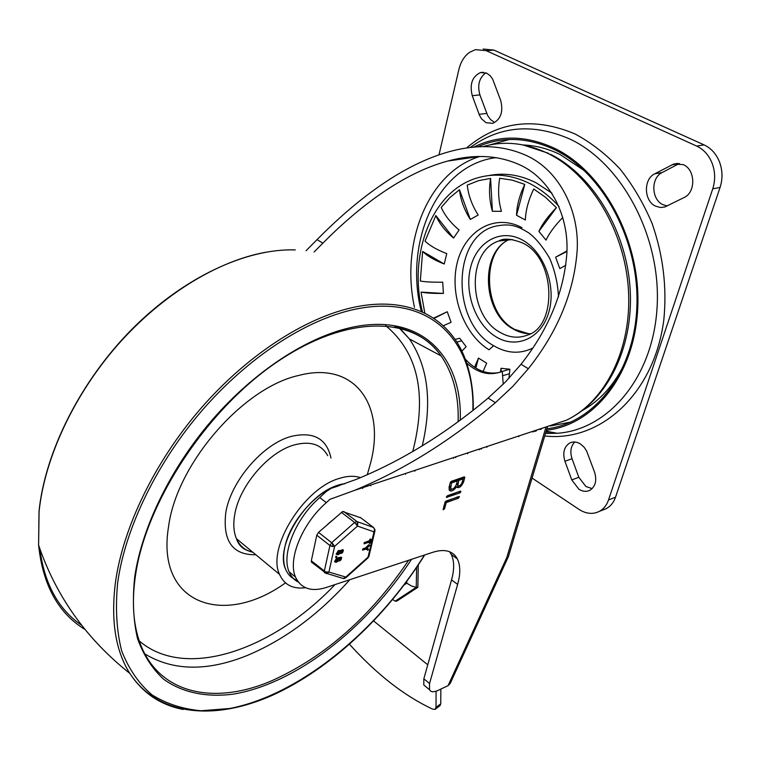 <?xml version="1.0" encoding="UTF-8"?>
<svg xmlns="http://www.w3.org/2000/svg" width="760" height="760" viewBox="0 0 760 760"><rect width="100%" height="100%" fill="white"/><g stroke="black" fill="none" stroke-linecap="round" stroke-linejoin="round"><path stroke-width="1.14" d="M574.76 441.997C570.731 446.234 569.829 451.81 572.033 458.726L578.825 477.28L585.913 486.514L592.163 488.623M578.864 489.193C582.711 491.606 586.387 491.967 589.893 490.276C595.489 486.571 597.047 480.548 594.577 472.188L586.549 450.813L584.126 447.203L580.412 443.945C576.745 441.731 573.249 441.389 569.905 442.918C564.091 446.633 562.438 452.751 564.946 461.272L571.767 479.921L578.864 489.193M679.411 163.486L662.14 172.539C650.626 177.897 651.282 199.68 663.014 204.715L667.251 205.96M683.221 164.607L673.578 164.084L654.711 173.84C643.197 179.208 643.881 201.105 655.633 206.178L660.554 207.499L664.838 206.976L684 197.581C695.998 192.413 695.533 169.566 683.221 164.607M485.839 72.808C479.199 77.814 477.223 85.168 479.902 94.886L487.758 115.776L490.637 119.643L493.639 121.771M486.675 73.16L480.5 72.552C472.188 76.532 469.442 84.246 472.264 95.694L479.427 115.13L481.488 118.778L486.039 122.702L492.756 123.348C500.84 119.358 503.481 111.729 500.697 100.462L492.651 79.144L490.267 75.8L486.675 73.16M544.739 435.955C599.317 442.405 654.084 395.01 663.812 319.931C667.081 287.356 663.157 255.141 652.033 223.298C643.463 203.138 632.757 184.993 619.913 168.862C606.109 154.251 591.175 142.623 575.13 134.007C534.156 116.717 497.952 121.381 466.516 148.019M438.995 154.85L458.897 69.464C460.769 61.845 464.312 56.136 469.547 52.345L475.447 49.628L486.238 50.682L696.692 146.082C703.808 149.464 708.994 155.296 712.253 163.581C715.274 171.998 715.426 180.424 712.737 188.86L608.503 499.985C606.689 505.219 603.658 509.01 599.431 511.347L596.448 512.601C590.663 514.244 584.82 513.161 578.92 509.333L532.057 478.059M603.459 509.779L606.442 508.535C610.679 506.198 613.7 502.417 615.524 497.201L720.072 187.435C722.769 179.037 722.627 170.658 719.625 162.288C716.385 154.052 711.208 148.248 704.102 144.894L493.933 50.093L483.151 49.039M422.531 312.065C407.977 255.949 430.863 192.337 475.95 178.343C493.478 172.748 511.508 174.534 530.053 183.692C540.531 189.078 550.183 196.697 559.018 206.549M488.908 175.541C504.393 172.425 520.068 174.819 535.933 182.704L551.94 193.144M522.006 227.686C494.656 212.895 465.139 230.793 457.244 262.561C449.274 294.548 463.714 334.39 489.06 349.79L493.601 345.676C449.483 321.784 452.019 231.401 498.95 225.596C504.906 224.608 510.045 224.77 514.378 226.062C517.845 226.793 522.671 229.102 528.856 232.968C535.724 238.089 542.649 246.506 549.622 258.238C554.895 270.579 557.859 283.47 558.486 296.923M562.837 217.417C554.866 225.596 549.261 233.168 546.031 240.131L538.878 231.363C542.203 224.057 548.045 216.163 556.415 207.679L545.5 197.286L533.748 189.022C528.485 199.899 525.692 210.235 525.369 220.001L516.534 215.289C516.8 205.542 519.545 195.244 524.77 184.395L512.25 180.13L499.681 178.267C497.819 189.762 498.408 200.773 501.448 211.318L492.404 211.28C489.354 200.802 488.747 189.848 490.589 178.419L478.581 180.642L467.238 185.117C468.435 195.491 472.074 205.457 478.183 215.023L470.335 219.459C464.265 209.959 460.636 200.051 459.467 189.725L449.758 197.695L441.247 207.432C444.714 215.346 450.661 222.87 459.087 230.005L453.549 238.07C445.17 230.954 439.27 223.45 435.841 215.555L425.04 241.11C429.78 245.708 437.019 249.869 446.766 253.612L444.229 264.005C434.52 260.252 427.32 256.063 422.617 251.427L420.318 281.038M420.318 281.029C425.267 281.941 432.725 282.321 442.709 282.197L443.422 293.426C433.466 293.522 426.008 293.075 421.068 292.106M424.83 313.148L421.059 292.106L443.422 293.426M433.599 318.165L447.25 311.742L451.088 322.287L443.289 325.764M455.078 339.445L459.714 338.248L466.155 346.683L461.833 351.187M474.572 367.289L478.467 358.084L486.675 363.185L483.075 371.498M501.229 371.839L501.03 368.296L509.894 369.227L508.925 378.366M500.488 372.115L501.03 368.296M565.896 265.183L559.825 268.594L555.617 257.174L566.95 250.962M475.808 368.068L478.467 358.084M433.988 318.421L447.25 311.742M444.229 264.005L422.608 251.427M453.549 238.07L435.841 215.555M470.335 219.459L459.467 189.725M492.404 211.28L490.589 178.419M516.534 215.289L524.77 184.395M538.878 231.363L556.415 207.679M555.617 257.174L566.931 251.484M532.779 348.108C519.897 354.302 506.834 353.485 493.601 345.676M298.376 582.131C294.196 580.022 291.118 576.593 289.142 571.852C281.105 554.306 295.64 518.253 319.722 497.6L326.325 502.645C302.195 523.412 287.536 559.559 295.507 577.087C301.359 589.247 312.379 592.448 328.586 586.711L432.905 552.264C443.479 548.995 451.145 550.439 455.924 556.596L457.368 558.933C460.474 565.364 460.56 573.866 457.624 584.421L429.552 683.515L423.833 678.822L423.805 684.997L426.312 687.068M319.722 497.6L326.04 491.692L331.151 488.347L356.088 479.455C401.736 460.845 445.759 433.713 488.157 398.059L505.552 381.881L521.028 364.268C548.644 329.289 563.929 292.267 566.884 253.184C568.945 216.913 551.218 180.025 521.493 165.651C499.614 155.239 475.048 153.7 447.811 161.034C402.116 173.289 357.931 207.822 322.858 243.171L314.127 251.978M306.062 250.733L317.043 239.618C354.54 201.675 401.707 164.245 450.794 151.268C479.218 143.754 504.906 145.407 527.877 156.227C559.702 171.399 579.167 210.739 577.22 249.669C574.303 291.65 558.001 331.341 528.333 368.733L512.791 386.403L495.397 402.695C450.319 440.962 403.332 470.202 354.445 490.409L329.812 499.386L326.325 502.645M449.74 552.026L451.202 554.372C454.337 560.813 454.452 569.306 451.554 579.861L423.833 678.822M545.803 427.747L506.787 557.545L508.678 555.959M506.787 557.545L448.067 685.663L450.262 683.325L508.392 556.586M448.067 685.663L436.563 691.087L432.697 691.856L430.644 691.144L429.495 689.69L429.552 683.515M543.001 428.051L542.317 428.184M446.243 502.578L444.572 508.772L443.127 509.789L445.027 502.208L445.997 501.058L459.439 496.546L458.489 498.189L446.243 502.578L445.189 501.818M458.204 496.698L445.198 501.8M445.141 501.894L443.384 508.307M460.902 491.748L459.942 492.889L446.471 497.372L447.431 495.719L460.427 491.122L460.902 491.748L460.142 491.216M459.667 491.387L446.623 496.47M457.349 480.89L451.535 482.904L450.632 488.556C452.599 489.801 454.518 488.442 456.38 484.481L457.349 480.89L456.266 480.13L450.462 482.144M451.535 482.904L450.462 482.153L449.483 485.744L449.549 487.796L450.471 488.442M463.125 478.885L458.802 480.387L457.862 485.526C459.334 486.438 460.769 485.412 462.147 482.467L463.125 478.885L462.042 478.135L457.71 479.636L456.741 483.217L457.453 485.241M458.802 480.387L457.71 479.636M456.427 487.008C453.406 490.903 450.993 491.929 449.188 490.086L449.112 487.017L450.319 482.505L451.288 481.355L464.331 476.843L464.806 477.489L463.581 481.963C461.272 486.884 458.897 488.585 456.465 487.084L455.515 486.372M453.131 488.784L449.293 490.257M463.628 477.09L462.384 481.602M459.601 485.754L456.475 487.094M545.49 433.447L557.165 433.285C607.383 429.989 652.479 378.908 657.01 308.55C661.894 238.317 622.601 163.6 569.772 139.013C533.035 123.063 499.861 125.894 470.231 147.516M538.621 429.409L541.111 429.305M546.906 428.773C593.503 423.443 633.831 373.91 636.823 307.923C640.119 242.031 603.307 172.862 554.268 149.52C527.421 137.104 501.885 136.211 477.679 146.832M535.268 430.977L535.809 431.062M545.908 432.06L551.266 432.145M535.297 430.853L536.417 430.863M546.459 430.245C593.598 425.144 634.572 375.259 637.716 308.503C641.174 241.861 603.934 171.769 554.315 148.2C525.768 135.109 498.864 134.757 473.594 147.145M439.992 705.669L440.752 703.798L436.022 707.399L435.09 709.365L432.659 709.156C404.396 695.932 376.684 674.329 349.543 644.328M440.857 689.073L440.752 703.798M436.022 707.399L436.078 691.277M373.702 620.996L427.756 664.8M418.038 577.096L418.237 566.741M461.538 340.86L456.808 342.085M499.709 372.381C487.15 374.927 475.637 370.462 465.167 358.986M487.084 446.481L486.856 447.298M481.289 449.141L480.538 448.647M479.417 449.758L478.676 449.264M466.592 362.976C478.068 373.34 489.962 376.152 502.274 371.412L503.215 384.247M518.51 436.069L518.823 436.696M502.274 371.412L509.894 369.227M406.809 581.419L406.78 583.205L411.806 586.159L416.242 587.337L416.623 567.482M392.702 599.535L395.2 601.169L416.242 587.337L417.848 587.309L418.266 565.012M417.848 587.309L396.815 601.122L395.2 601.169M337.924 485.317C306.755 493.943 274.265 546.582 285.674 569.354C287.983 574.817 291.764 578.427 297.046 580.174C291.764 578.427 287.983 574.817 285.674 569.354C283.328 563.521 283.005 556.339 284.715 547.827C289.826 519.498 321.68 485.792 344.897 483.702L337.924 485.317M305.52 587.727C292.885 589.294 284.221 584.839 279.547 574.38C266.579 548.302 303.895 488.053 339.473 478.373C347.529 475.845 354.521 475.608 360.449 477.679M370.329 485.146L370.776 485.801M362.7 488.481L362.045 487.892L362.7 488.481M285.475 582.872C223.934 627.428 155.448 604.371 168.606 526.366C176.681 463.885 243.067 387.552 298.699 375.459C355.043 360.515 385.415 405.384 370.813 462.156L367.289 474.762M340.727 552.339L342.114 550.572M341.867 550.63L340.755 552.444L341.401 552.644L342.522 550.819L341.867 550.63M339.036 559.844L340.423 558.087M340.176 558.144L339.074 559.949L339.72 560.139L340.831 558.325L340.176 558.144M336.67 554.534L336.186 554.097L338.333 550.572L340.109 550.572M360.8 517.826L342.608 511.546L318.506 532.389L316.777 535.183L311.324 560.813L312.047 562.666M325.527 571.938L327.047 573.534L328.909 572.081L334.59 546.373L357.494 526.082L374.005 531.867L368.02 557.156L345.819 577.077L328.909 572.081L325.527 571.938L311.324 560.813M332.747 543.694L331.673 542.716L329.935 545.538L332.215 546.497L334.59 546.373L332.747 543.694L332.215 546.497M357.817 522.642L357 521.588L354.606 522.443L357.494 526.082L357.817 522.642L356.373 524.219M374.005 531.867L375.003 530.774L374.566 529.435L374.005 531.867M368.78 556.643L367.821 557.954M345.648 577.847L345.819 577.077L343.102 578.559L344.66 578.445M334.989 562.039L334.514 561.602L336.651 558.096L341.173 557.128M335.74 557.365L335.834 556.329L336.49 556.462M340.299 550.62L342.855 549.613M366.785 548.292L368.191 548.995M362.615 549.974L362.7 548.948L365.608 547.865L368.704 544.797L369.198 545.082M364.087 543.675L364.173 542.649L369.522 540.654L369.844 539.296L370.642 539.001M369.351 543.219L369.17 542.136M337.421 553.575L339.473 551.561M335.74 561.079L337.791 559.075M370.281 539.638L371.089 539.334L370.205 543.077L369.426 543.505L369.74 541.918L364.106 543.837L364.61 542.982L369.959 540.996L369.844 539.296M336.889 559.379L335.777 561.184L337.098 561.127L338.2 559.322L336.889 559.379M338.922 558.372L341.648 557.555C341.401 559.968 340.328 561.108 338.428 560.966L336.233 562.305L334.951 561.953L337.098 558.438L338.922 558.372M336.395 557.498L335.758 557.536L336.272 556.681L336.917 556.643L336.395 557.498M338.561 551.855L337.449 553.679L338.779 553.622L339.881 551.798L338.561 551.855M340.603 550.857L343.339 550.05C343.092 552.482 342.019 553.622 340.109 553.47L337.905 554.809L336.632 554.439L338.779 550.914L340.603 550.857M368.581 549.299L367.935 550.231L365.835 549.119L362.634 550.135L363.137 549.29L366.044 548.197L369.141 545.129L369.683 545.034L369.426 545.718L366.709 548.369L368.144 548.957M331.569 520.904L327.854 524.172M679.193 163.6L671.774 164.873M662.14 172.539L654.711 173.84M479.902 94.886L472.264 95.694M486.714 113.43L479.113 114.323M550.468 425.97L570.997 422.019M509.381 139.498L488.87 145.16M523.469 144.989C535.819 145.502 548.074 148.713 560.253 154.612L584.516 170.743M615.524 497.201L608.503 499.985M704.102 144.894L696.692 146.082M509.722 239.324C479.512 251.759 482.239 312.493 512.943 328.861C518.548 332.167 524.343 333.792 530.318 333.716M507.1 239.333L498.845 240.996C503.547 238.023 511.433 238.678 522.5 242.943C556.197 258.087 557.128 326.43 527.811 334.97C518.529 338.627 509.219 337.725 499.871 332.262C467.97 315.144 466.592 250.971 498.845 240.996L512.373 239.552M502.911 240.179L503.462 239.695M522.272 239.951C500.783 228.133 476.9 241.651 470.63 267.254C464.046 292.704 475.655 324.615 496.005 336.813C516.249 349.381 541.291 338.589 548.806 312.208C556.633 286.017 543.865 251.37 522.272 239.951M712.737 188.86L720.072 187.435M486.238 50.682L493.933 50.093M625.452 361.788C614.925 384.037 600.609 400.254 582.502 410.438M572.033 458.726L564.946 461.272M578.825 477.28L571.767 479.921M456.551 159.771L458.08 158.678M483.094 146.632C504.003 140.571 525.521 142.794 547.646 153.282C590.795 174.202 625.109 231.182 628.463 290.387C631.94 349.628 604.903 402.068 566.276 420.251L546.031 426.958M479.816 156.465C427.785 172.349 400.491 243.114 414.466 307.287M534.385 431.528L534.622 430.73M451.554 579.861L457.624 584.421M533.168 431.214L532.931 432.012M421.363 311.543C403.626 242.791 437.048 164.663 496.204 157.633M458.489 498.189L457.425 497.439M444.572 508.772L443.507 508.003M459.942 492.889L458.869 492.138M446.947 497.496L446.424 497.125M450.566 486.505L449.483 485.744M457.824 483.977L456.741 483.217M464.806 477.489L464.027 476.947M463.581 481.963L462.498 481.213M331.94 488.062L339.026 485.754M488.157 398.059L495.397 402.695M322.858 243.171L317.043 239.618M521.028 364.268L528.333 368.733M502.512 375.744L509.267 373.796M406.78 583.205L404.225 584.896M252.852 552.264C245.214 550.572 239.742 546.041 236.445 538.678C233.643 532.028 233.073 523.953 234.764 514.444C239.391 485.783 268.736 451.697 294.415 444.885C310.337 440.762 321.433 444.344 327.693 455.648M255.854 554.743C232.617 555.142 222.594 541.139 225.777 512.734C230.736 481.213 263.084 443.688 291.337 436.373C313.49 431.309 326.714 438.539 330.99 458.071M385.728 325.679C417.705 352.374 426.958 393.347 413.478 448.609L412.709 451.573M405.821 473.394L405.498 474.278M335.008 584.573C273.486 649.553 185.81 680.96 139.27 640.927M415.159 470.298L414.856 471.181M349.856 579.681C318.649 614.602 284.411 639.882 247.152 655.51C207.299 671.555 173.195 671.033 144.856 653.933M408.623 560.281C370.889 616.293 325.489 656.355 272.403 680.466C211.498 707.085 151.895 693.111 136.923 632.966C132.857 616.55 132.335 597.654 135.365 576.298M394.687 326.857C414.808 330.952 430.274 340.641 441.094 355.908C453.197 373.53 458.878 395.466 458.147 421.743M453.653 457.548L453.473 458.365M411.53 559.322C366.424 628.33 295.469 684.142 232.731 694.222C206.273 697.481 182.476 692.721 163.789 679.364C152.361 668.923 143.611 655.367 137.55 638.694C133.257 620.378 132.316 599.725 134.729 576.745C142.016 527.041 170.867 467.761 212.325 419.795C253.897 371.916 305.377 338.219 348.973 327.988C420.356 311.001 462.498 355.955 460.256 420.185M455.867 456.817L455.696 457.634M399.456 327.873L409.431 338.95C428.127 366.7 432.402 402.344 422.256 445.863M424.422 555.066C376.751 631.494 299.639 694.896 229.757 708.491L201.048 710.752C182.884 709.128 166.564 703.845 152.095 694.925C138.994 683.867 128.868 669.246 121.723 651.044C116.565 630.923 115.225 608.076 117.686 582.511C125.286 528.058 156.902 462.64 202.616 409.849C248.453 357.152 305.216 320.416 352.877 309.738C430.369 292.173 475.171 341.563 472.853 410.571M467.58 452.931L467.4 453.748M183.207 709.45C160.512 705.081 142.7 693.044 129.78 673.35C115.453 650.702 110.684 620.331 115.463 582.245C123.053 527.411 154.869 461.51 200.925 408.348C247.095 355.272 304.294 318.316 352.298 307.629C411.141 294.405 452.941 319.57 466.839 363.717C471.438 377.862 473.575 393.376 473.233 410.267M84.959 629.451C58.273 613.197 42.816 585.086 38.599 545.139L39.083 511.565C44.621 458.005 73.853 394.905 117.781 344.822C161.842 294.842 217.626 260.946 265.553 252.282M81.633 625.271C58.358 609.434 44.384 583.832 39.72 548.444M311.372 562.048L326.591 573.61L324.339 572.489L324.292 571.254L329.935 545.538L316.777 535.183M368.552 554.933L368.952 556.282L368.001 557.878L345.819 577.79L343.529 578.569L327.047 573.534M341.335 512.325L354.606 522.443L331.673 542.716L318.506 532.389M374.946 529.644L373.502 527.44L374.566 529.435M360.325 517.475L373.502 527.44L357 521.588L343.729 511.489M374.841 531.269L369.018 556.035M677.73 163.381L673.578 164.084M483.417 72.295L480.5 72.552M606.442 508.535L599.431 511.347M513.646 328.805C482.762 312.113 481.583 250.173 509.817 239.333M514.51 329.327L528.38 333.688M572.005 442.187L569.905 442.918M548.406 153.244L522.851 144.875M447.811 161.034L479.446 156.465M535.183 431.272L535.42 430.474M451.202 554.372L457.368 558.933M547.39 427.148L508.715 555.56M429.495 689.69L423.805 684.997M550.496 154.28C593.75 175.959 626.981 231.914 630.202 290.111C633.413 348.147 607.088 401.052 566.276 420.251L354.445 490.409M450.632 488.556L449.549 487.796M457.862 485.526L456.788 484.776M289.142 571.852L295.507 577.087M546.183 431.167L557.165 433.285M435.347 709.194L440.078 705.603M279.547 574.38L236.445 538.678C238.792 546.022 244.074 550.401 252.291 551.798M135.441 575.785C145.72 502.274 206.9 409.099 277.618 361.599C348.412 313.699 414.418 316.635 441.094 355.908L409.431 338.95L398.981 327.778M467.713 453.644L467.894 452.837M424.707 554.971C386.517 616.113 330.03 669.17 272.479 695.248C215.232 720.793 158.184 716.585 129.78 673.35C86.44 639.008 56.041 596.267 38.599 545.139L39.007 511.413C45.001 451.782 80.712 380.808 132.278 328.899C183.958 277.048 246.686 248.282 295.288 249.916"/></g></svg>
